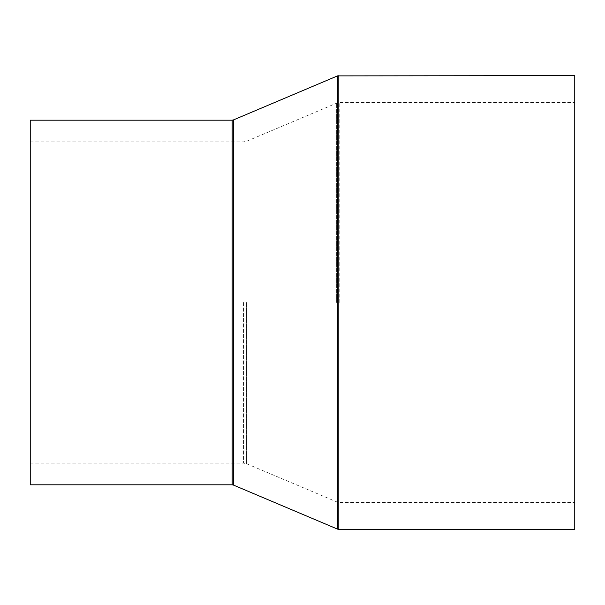 <?xml version="1.0" encoding="UTF-8"?>
<svg xmlns="http://www.w3.org/2000/svg" width="605" height="605" viewBox="0 0 605 605"><rect width="100%" height="100%" fill="white"/><g stroke="black" fill="none" stroke-linecap="round" stroke-linejoin="round"><path stroke-width="0.45" stroke-dasharray="3.02 2.27" d="M30.25 120.191L30.25 484.809M574.75 75.625L574.75 529.375M30.25 302.5L30.25 463.097L30.25 302.5M336.637 302.5L336.637 103.168L336.637 302.5M339.798 302.5L339.798 102.525L339.798 302.5M246.59 302.5L246.59 463.733L246.59 302.5M243.429 302.5L243.429 463.097L243.429 302.5M232.161 120.191L232.161 484.809M233.424 119.934L233.424 485.066M337.545 75.882L337.545 529.118M338.808 75.625L338.808 529.375M30.25 141.903L243.429 141.903L246.59 141.268L336.637 103.168L339.798 102.525L574.75 102.525M30.25 463.097L243.429 463.097L246.59 463.733L336.637 501.832L339.798 502.475L574.75 502.475"/><path stroke-width="0.91" d="M30.25 484.809L30.25 120.191L232.161 120.191L232.161 484.809L30.25 484.809M338.808 75.625L338.808 529.375L574.75 529.375L574.75 75.625L337.545 75.882L337.545 529.118L233.424 485.066L233.424 119.934L232.161 120.191M338.808 529.375L337.545 529.118M233.424 119.934L337.545 75.882M233.424 485.066L232.161 484.809"/></g></svg>
